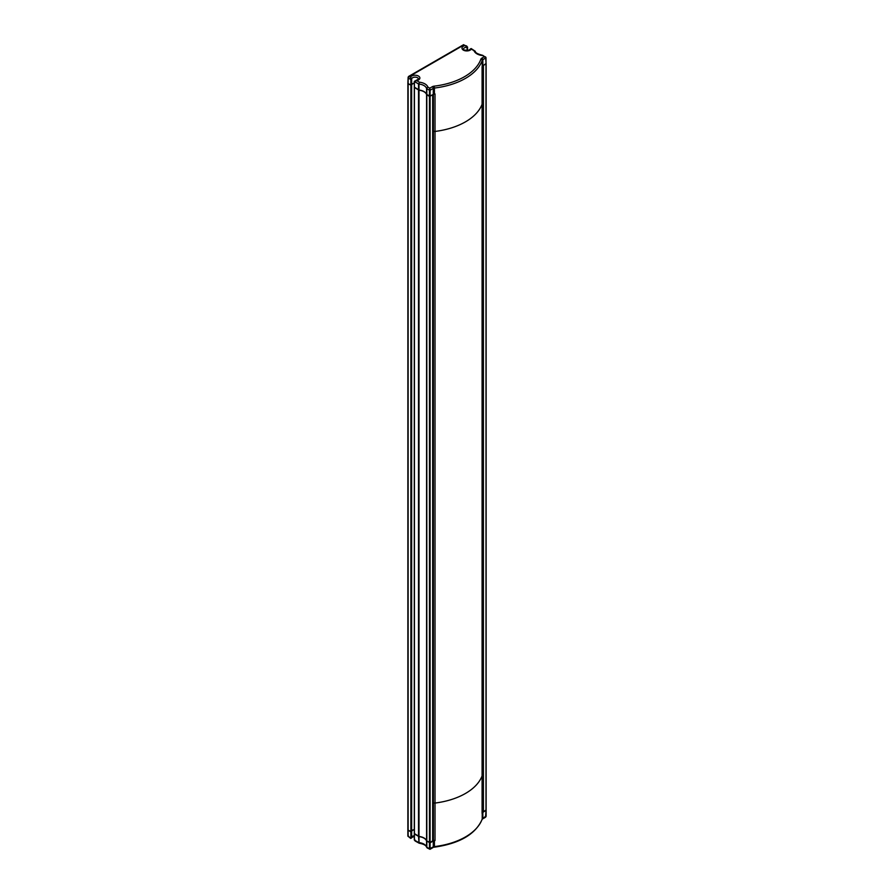 <?xml version="1.0" encoding="UTF-8"?>
<svg xmlns="http://www.w3.org/2000/svg" width="894" height="894" viewBox="0 0 894 894"><rect width="100%" height="100%" fill="white"/><g stroke="black" fill="none" stroke-linecap="round" stroke-linejoin="round"><path stroke-width="1.34" d="M414.425 833.577L419.007 836.46A9.376 5.42 180 0 1 426.561 840.818L430.103 842.629L432.685 840.762M482.123 811.473L483.419 811.841L486.001 809.975M407.876 83.611L407.865 829.945L410.882 831.901L411.665 831.711L411.665 85.455A3.431 1.978 180 0 1 411.653 85.355M411.665 831.342A3.431 1.978 180 0 1 414.291 829.598M414.324 87.433L419.007 90.227A9.376 5.42 180 0 1 426.561 94.585L429.455 96.384L432.808 94.641M411.665 85.109A3.431 1.978 180 0 1 414.291 83.365M407.865 83.701L411.665 85.478L411.665 831.711M482.972 65.675L486.112 63.832M433.21 801.616A1.375 0.793 0 0 0 433.188 801.762A1.375 0.793 0 0 0 433.21 801.918L433.389 802.432A1.375 0.793 0 0 0 435.02 803.058A61.53 35.525 0 0 0 482.089 775.88A1.375 0.793 0 0 0 482.123 775.713A1.375 0.793 0 0 0 482.089 775.545M414.425 87.154L419.007 90.037A9.376 5.42 180 0 1 426.561 94.395L430.103 96.206L433.266 94.384A2.28 1.319 0 0 1 434.417 94.015A61.53 35.525 0 0 0 435.02 93.948L435.02 131.44A61.53 35.525 0 0 0 482.089 104.263A1.375 0.793 0 0 0 482.123 104.095A1.375 0.793 180 0 1 482.089 104.263A61.53 35.525 0 0 1 435.02 131.44A1.375 0.793 180 0 1 433.389 130.826A1.375 0.793 0 0 0 435.02 131.44L435.02 803.058A61.53 35.525 180 0 0 482.089 775.88A1.375 0.793 0 0 0 482.123 775.713L482.123 104.095A1.375 0.793 180 0 0 482.089 103.927M433.21 839.108A1.375 0.793 0 0 0 433.188 839.265L433.21 130.3A1.375 0.793 180 0 1 433.188 130.155A1.375 0.793 0 0 0 433.21 130.3L433.389 802.432A1.375 0.793 0 0 0 435.02 803.058L435.02 840.55A61.53 35.525 180 0 1 434.417 840.628L434.417 846.596A2.28 1.319 0 0 0 433.266 846.953L429.455 848.786L430.103 848.786L430.103 842.807L426.561 841.008A9.376 5.42 0 0 0 419.007 836.65L414.324 833.856M486.112 810.255L482.849 812.367A2.28 1.319 180 0 0 482.224 813.026A61.53 35.525 180 0 1 482.089 813.372L482.089 66.771A61.53 35.525 0 0 0 482.224 66.424L482.224 60.446A2.28 1.319 180 0 1 482.849 59.786L486.001 57.585L482.715 55.327C477.709 54.065 475.228 52.712 475.284 51.282L471.149 48.544L470.188 49.114A3.431 1.978 180 0 1 470.21 49.282L468.277 50.511C463.818 50.053 462.176 49.639 463.349 49.282A3.431 1.978 180 0 1 467.07 47.315L466.69 45.974L465.171 45.56L467.07 47.315L467.428 46.868M486.001 63.552L482.849 65.754A2.28 1.319 0 0 0 482.224 66.424M463.383 45.27L408.133 77.175L408.133 77.923L409.418 76.426L408.133 77.175L407.865 83.522L411.665 85.299L411.653 79.164A3.431 1.978 180 0 1 411.653 79.13A3.431 1.978 180 0 1 415.073 77.152A3.431 1.978 180 0 1 418.504 79.13L414.291 81.365L414.291 87.333M411.665 84.919A3.431 1.978 180 0 1 414.291 83.176M409.418 76.426L410.558 77.085L410.882 79.51L411.665 79.298L410.558 77.085A4.794 2.771 180 0 1 418.47 76.057A4.794 2.771 180 0 1 416.693 80.628L414.425 81.555L416.693 80.628L419.398 82.192L419.007 84.07L419.398 82.192A10.75 6.202 180 0 1 427.88 87.087L426.561 88.428L427.88 87.087L429.779 88.182L429.455 90.238L430.103 90.238L429.779 88.182L432.294 86.729A3.654 2.112 180 0 1 434.138 86.159A60.166 34.732 0 0 0 480.883 59.172A3.654 2.112 180 0 1 481.877 58.099L484.392 56.657L486.001 57.954L483.363 56.054M482.492 55.562A10.75 6.202 180 0 1 474.01 50.656L475.329 51.55M470.97 48.902L470.188 49.36M473.999 50.656L471.294 49.092A4.794 2.771 180 0 1 463.383 50.12A4.794 2.771 180 0 1 465.171 45.56L464.679 45.27M410.882 85.478L410.882 79.51L411.653 79.13M416.693 80.628L414.425 81.555L418.526 83.924L418.526 89.892M430.103 842.807L433.266 840.986A2.28 1.319 180 0 1 434.417 840.628M414.291 829.788A3.431 1.978 0 0 0 411.665 831.532M411.653 831.778A3.431 1.978 0 0 0 411.665 831.878L407.876 830.034M433.188 839.265A1.375 0.793 0 0 0 433.21 839.41L433.389 839.935A1.375 0.793 0 0 0 435.02 840.55M426.561 841.008L426.561 846.976L427.88 847.87L426.561 846.976L427.131 847.903L430.003 849.3L432.975 847.59A1.375 0.793 -120 0 0 433.266 846.953L433.266 840.986M427.88 847.87L429.455 848.786L429.455 842.807M418.526 836.505L419.007 842.617A9.376 5.42 0 0 1 426.561 846.976M426.606 847.244C426.058 845.355 423.588 844.003 419.174 843.21L415.162 840.997L414.782 839.656L414.425 840.103L418.526 842.472M410.882 832.091L410.882 838.058L411.665 837.846L411.665 831.901L411.665 837.846L410.558 837.868M409.418 837.22L408.133 835.722M486.001 810.668L485.531 817.239L486.135 816.323L486.135 810.355M433.188 801.762A1.375 0.793 0 0 0 433.21 801.918L433.21 839.41M430.103 842.629L430.103 96.384M429.455 842.629L429.455 96.384M426.818 841.098L426.818 94.865M426.561 840.818L426.561 94.585M419.007 836.46L419.007 90.227M418.526 836.315L418.526 90.082M414.425 833.946L414.425 87.713M410.882 831.901L410.882 85.668M408.133 830.314L408.133 84.081M486.001 810.355L486.001 64.111M483.419 811.841L483.419 65.608M482.771 811.841L482.771 65.798M432.685 841.131L432.685 94.898M433.389 839.935L433.389 94.317M434.417 94.015L434.417 88.048A61.53 35.525 0 0 0 482.224 60.446A1.375 1.095 19.7 0 0 480.883 59.172M434.138 86.159L434.417 88.048A2.28 1.319 180 0 0 433.266 88.405L433.266 94.384M467.07 50.679L467.07 47.315M467.428 50.656L467.428 47.237M408.133 83.891L408.133 77.923L410.882 79.51M414.425 87.523L414.425 81.555M419.007 90.037L419.007 84.07A9.376 5.42 180 0 1 426.561 88.428L426.561 94.395M426.818 94.675L426.818 88.707L429.455 90.238L429.455 96.206M430.103 96.206L430.103 90.238L433.266 88.405A1.375 0.793 60 0 0 432.294 86.729M486.001 63.932L486.001 57.954M481.877 58.099A1.375 0.793 60 0 1 482.849 59.786L482.849 65.754M482.224 813.026L482.224 818.993A61.53 35.525 180 0 1 434.417 846.596L432.975 847.59M482 819.586A1.375 1.095 -160.3 0 0 482.224 818.993A2.28 1.319 0 0 1 482.849 818.334L482.849 812.367M434.138 846.942L434.305 847.188C459.605 843.556 475.563 834.258 482.168 819.295L482.559 818.96A1.375 0.793 -120 0 0 482.849 818.334L486.001 816.133M426.818 841.288L426.818 847.255M419.007 836.65L419.007 842.617M414.425 834.136L414.425 840.103M414.291 835.756A3.431 1.978 0 0 0 411.665 837.499M410.882 838.058L408.133 836.471L408.133 830.504M486.001 810.534L486.001 816.513M414.291 833.756L414.291 87.523M486.135 810.165L486.135 63.932M432.819 840.941L432.819 94.708M467.562 50.634L467.562 47.047L463.573 44.7L408.513 76.493L407.865 83.522M411.665 85.299L411.665 79.32M486.135 63.742L485.531 56.847M482.123 66.681L482.123 104.095M414.291 833.946L414.291 839.913L415.162 840.997M414.291 836.326L411.665 837.6M407.865 830.124L407.865 836.091L410.704 838.427L411.665 837.879M485.531 817.239L482.559 818.96M482.123 813.205L482.123 775.713"/></g></svg>
